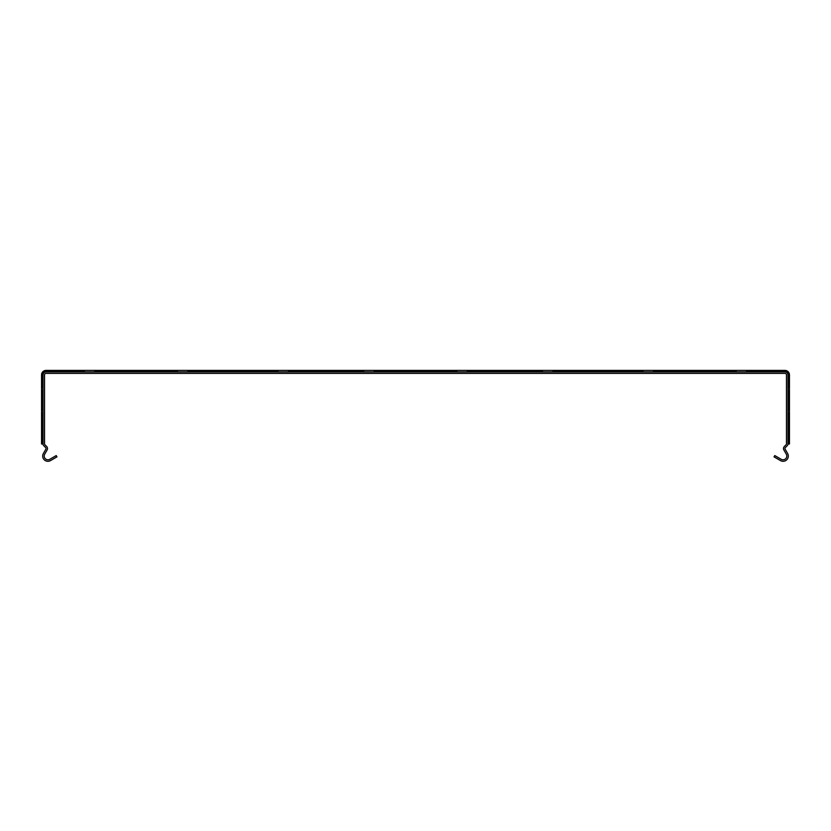 <?xml version="1.0" encoding="UTF-8"?>
<svg xmlns="http://www.w3.org/2000/svg" width="831" height="831" viewBox="0 0 831 831"><rect width="100%" height="100%" fill="white"/><g stroke="black" fill="none" stroke-linecap="round" stroke-linejoin="round"><path stroke-width="1.25" d="M736.193 371.904L736.193 370.408L784.983 370.408A4.467 4.467 0 0 1 789.45 374.874L789.45 388.306M789.45 389.76L789.45 410.649M789.45 412.114L789.45 443.993L787.965 443.993L787.965 374.874A2.981 2.981 0 0 0 784.983 371.904L46.017 371.904A2.981 2.981 0 0 0 43.035 374.874L43.035 443.993L41.55 443.993L41.55 442.258M41.55 443.993L41.55 412.114M41.55 410.649L41.55 389.76M41.55 388.306L41.55 374.874A4.467 4.467 0 0 1 46.017 370.408L141.374 370.408L136.897 371.312L132.16 370.408M787.944 406.671L789.45 411.376L787.944 416.092M43.056 416.092L41.55 411.376L43.056 406.671M787.944 384.317L789.45 389.033L787.944 393.738M43.056 393.738L41.55 389.033L43.056 384.317M787.965 443.993A2.379 2.379 0 0 1 787.258 445.676L785.44 447.494A1.485 1.485 0 0 0 785.202 449.301L787.611 453.466A5.215 5.215 0 0 1 780.486 460.592L774.035 456.863L774.783 455.575L781.233 459.304A3.729 3.729 0 0 0 786.313 454.214L783.913 450.038A2.981 2.981 0 0 1 784.381 446.444L786.209 444.616A0.893 0.893 0 0 0 786.469 443.993L786.469 374.874A1.485 1.485 0 0 0 784.983 373.389L46.017 373.389A1.485 1.485 0 0 0 44.531 374.874L44.531 443.993A0.893 0.893 0 0 0 44.791 444.616L46.619 446.444A2.981 2.981 0 0 1 47.087 450.038L44.687 454.214A3.729 3.729 0 0 0 49.767 459.304L56.217 455.575L56.965 456.863L50.514 460.592A5.215 5.215 0 0 1 43.389 453.466L45.798 449.301A1.485 1.485 0 0 0 45.56 447.494L43.742 445.676A2.379 2.379 0 0 1 43.035 443.993M698.84 370.408L695.589 371.312L689.626 370.408L736.193 370.408M419.499 370.408L416.248 371.312L410.285 370.408L513.828 370.408L509.361 371.312L504.625 370.408M326.375 370.408L323.134 371.312L317.172 370.408L411.501 370.408M605.726 370.408L602.475 371.312L596.513 370.408L690.852 370.408M224.058 370.408L234.487 370.408L230.021 371.312L224.058 370.408M653.498 370.408L653.498 371.904M456.842 371.904L456.842 370.408M374.158 370.408L374.158 371.904M363.729 371.904L363.729 370.408M278.063 371.904L278.063 370.408L288.492 370.408L288.492 371.904M288.492 370.408L318.387 370.408M643.069 371.904L643.069 370.408M542.508 371.904L542.508 370.408L552.937 370.408L552.937 371.904M552.937 370.408L597.738 370.408M177.502 371.904L177.502 370.408L187.931 370.408L187.931 371.904M94.807 370.408L94.807 371.904M140.148 370.408L177.502 370.408M233.262 370.408L278.063 370.408M467.271 370.408L467.271 371.904M512.613 370.408L542.508 370.408M746.612 370.408L746.612 371.904M84.388 371.904L84.388 370.408M187.931 370.408L225.274 370.408M42.454 385.085L42.454 374.874L43.035 374.874M41.55 374.874L42.454 374.874A3.563 3.563 0 0 1 46.017 371.312L84.388 371.312M42.454 407.429L42.454 392.98M42.454 443.993L42.454 415.323M789.45 374.874L788.546 374.874L788.546 385.085M788.546 392.98L788.546 407.429M746.612 371.312L784.983 371.312A3.563 3.563 0 0 1 788.546 374.874L787.965 374.874M695.589 371.312L736.193 371.312M653.498 371.312L694.103 371.312M416.248 371.312L456.842 371.312M374.158 371.312L414.752 371.312M323.134 371.312L363.729 371.312M288.492 371.312L321.639 371.312M602.475 371.312L643.069 371.312M552.937 371.312L600.979 371.312M136.897 371.312L177.502 371.312M94.807 371.312L135.411 371.312M230.021 371.312L278.063 371.312M509.361 371.312L542.508 371.312M467.271 371.312L507.866 371.312M46.017 370.408L46.017 371.904M784.983 370.408L784.983 371.904M187.931 371.312L228.525 371.312M788.546 415.323L788.546 443.993"/></g></svg>
